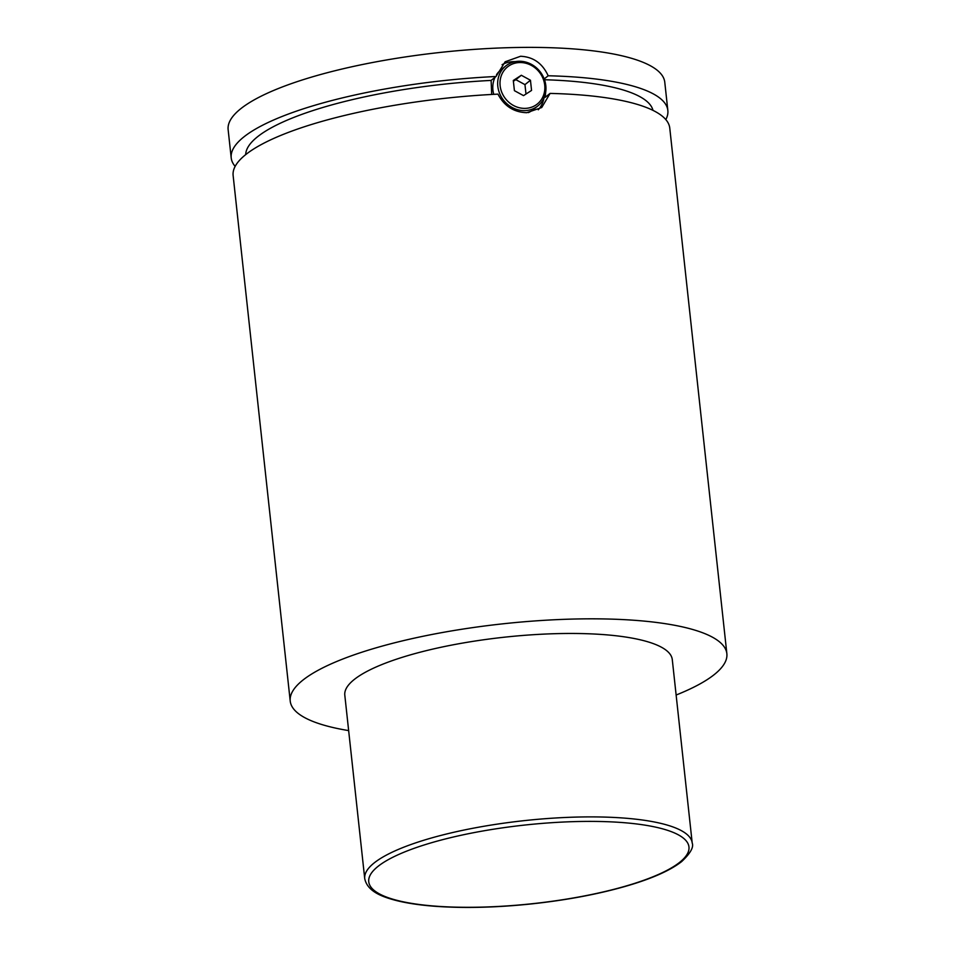<?xml version="1.0" encoding="UTF-8"?>
<svg xmlns="http://www.w3.org/2000/svg" width="955" height="955" viewBox="0 0 955 955"><rect width="100%" height="100%" fill="white"/><g stroke="black" fill="none" stroke-linecap="round" stroke-linejoin="round"><path stroke-width="1.43" d="M519.938 62.529A23.791 21.511 51.4 0 0 500.134 85.759A23.791 21.511 51.4 0 0 524.916 108.381A23.791 21.511 51.4 0 0 544.72 85.15A23.791 21.511 51.4 0 0 519.938 62.529M524.498 110.637A25.618 23.171 -128.6 0 1 499.74 93.709A25.618 23.171 -128.6 0 1 505.816 65.931A25.618 23.171 -128.6 0 1 519.138 61.251A25.618 23.171 -128.6 0 1 543.896 78.179A25.618 23.171 -128.6 0 1 537.82 105.945A25.618 23.171 -128.6 0 1 524.498 110.637M505.816 65.931L500.945 69.834A25.618 23.171 51.4 0 0 496.505 74.705M495.036 77.295A25.618 23.171 51.4 0 0 493.735 94.342M544.207 78.931L548.17 75.767C542.5 63.376 533.296 56.87 520.582 56.261L505.147 61.777L496.039 76.496L491.121 80.423L491.682 94.45M348.647 730.599A219.602 53.874 -6.2 0 1 290.225 701.113L233.127 175.517A219.602 53.874 -6.2 0 1 245.662 154.65A219.602 53.874 -6.2 0 1 497.961 94.127C504.18 106.041 513.766 112.236 526.718 112.702L541.724 107.521L550.08 93.411L545.162 97.338L545.687 92.11M502.079 64.689A29.283 26.477 -128.6 0 1 513.874 61.621A29.283 26.477 -128.6 0 1 515.234 61.633M544.075 97.708A29.283 26.477 -128.6 0 1 538.286 109.789M235.145 166.373A219.602 53.874 -6.2 0 1 231.206 157.873A219.602 53.874 -6.2 0 1 243.752 137.007A219.602 53.874 -6.2 0 1 496.039 76.496M231.206 157.873L228.138 129.665A219.602 53.874 -6.2 0 1 240.684 108.786A219.602 53.874 -6.2 0 1 480.711 48.956A219.602 53.874 -6.2 0 1 664.776 82.225L667.843 110.446A219.602 53.874 -6.2 0 1 665.826 119.59M245.698 154.626A204.967 50.281 -6.2 0 1 257.468 136.816A204.967 50.281 -6.2 0 1 491.121 80.423M544.493 79.743A204.967 50.281 -6.2 0 1 652.993 110.374M364.726 878.612L344.803 695.18A164.702 40.408 -6.2 0 1 354.21 679.53A164.702 40.408 -6.2 0 1 534.227 634.645A164.702 40.408 -6.2 0 1 672.284 659.607L692.208 843.038A164.702 40.408 -6.2 0 0 554.151 818.077A164.702 40.408 -6.2 0 0 374.133 862.962A164.702 40.408 -6.2 0 0 364.726 878.612C367.46 891.91 383.098 897.115 396.934 900.684C408.418 903.502 422.253 905.459 438.429 906.522C466.709 908.312 497.782 907.441 531.672 903.896C565.658 900.219 596.469 894.501 624.104 886.729C650.677 879.173 669.849 870.793 681.655 861.589C690.381 853.364 693.891 847.181 692.208 843.038M290.225 701.113A219.602 53.874 -6.2 0 1 302.759 680.235A219.602 53.874 -6.2 0 1 542.798 620.404A219.602 53.874 -6.2 0 1 726.862 653.674A219.602 53.874 -6.2 0 1 714.316 674.54A219.602 53.874 -6.2 0 1 676.128 695.025M528.39 112.618A25.618 23.171 51.4 0 0 532.938 109.849L537.82 105.945M550.08 93.411A219.602 53.874 -6.2 0 1 669.765 128.077L726.862 653.674M548.17 75.767A219.602 53.874 -6.2 0 1 667.843 110.446M531.553 90.427L530.455 80.244L521.323 75.266L513.301 80.483L514.411 90.665L523.531 95.631L531.553 90.427M525.99 94.044L524.964 84.625L515.831 79.659L513.384 81.247M530.455 80.244L524.964 84.625M521.323 75.266L515.831 79.659M377.953 866.436A161.037 39.501 173.8 0 0 475.196 907.25A161.037 39.501 173.8 0 0 679.757 862.258A161.037 39.501 173.8 0 0 582.502 821.443A161.037 39.501 173.8 0 0 377.953 866.436"/></g></svg>
